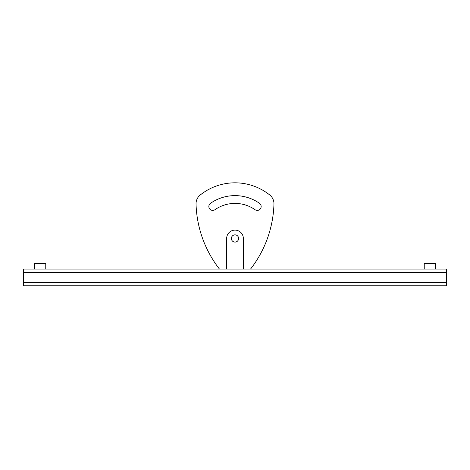 <?xml version="1.0" encoding="UTF-8"?>
<svg xmlns="http://www.w3.org/2000/svg" width="470" height="470" viewBox="0 0 470 470"><rect width="100%" height="100%" fill="white"/><g stroke="black" fill="none" stroke-linecap="round" stroke-linejoin="round"><path stroke-width="0.7" d="M231.381 238.472A3.619 3.619 0 0 0 235 242.091A3.619 3.619 0 0 0 238.619 238.472A3.619 3.619 0 0 0 235 234.853A3.619 3.619 0 0 0 231.381 238.472M261.161 206.5A3.895 3.895 0 0 0 259.487 203.304A42.858 42.858 0 0 0 210.513 203.304A3.895 3.895 0 0 0 209.538 208.727A3.895 3.895 0 0 0 214.96 209.696A35.062 35.062 0 0 1 255.04 209.696A3.895 3.895 0 0 0 261.161 206.5M250.539 269.087A111.314 111.314 0 0 0 273.957 204.045A11.133 11.133 0 0 0 269.786 195.026A55.66 55.66 0 0 0 200.214 195.026A11.133 11.133 0 0 0 196.043 204.045A111.314 111.314 0 0 0 219.461 269.087M34.633 269.087L34.633 263.517L45.76 263.517L45.76 269.087M446.5 272.424L23.5 272.424L23.5 269.087L446.5 269.087L446.5 285.784L23.5 285.784L23.5 282.441L446.5 282.441M424.24 269.087L424.24 263.517L435.367 263.517L435.367 269.087M23.5 272.424L23.5 282.441M243.348 269.087L243.348 238.472A8.348 8.348 0 0 0 235 230.124A8.348 8.348 0 0 0 226.652 238.472L226.652 269.087"/></g></svg>
